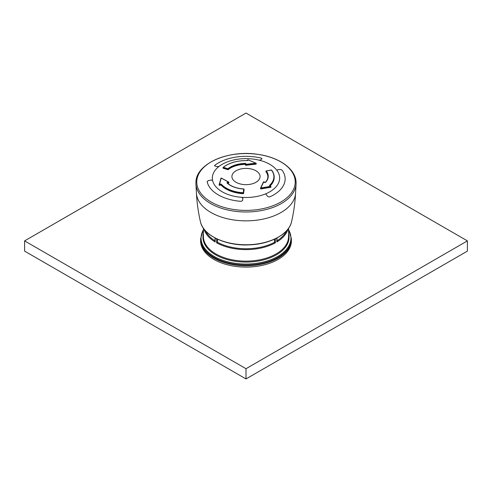 <?xml version="1.0" encoding="UTF-8"?>
<svg xmlns="http://www.w3.org/2000/svg" width="492" height="492" viewBox="0 0 492 492"><rect width="100%" height="100%" fill="white"/><g stroke="black" fill="none" stroke-linecap="round" stroke-linejoin="round"><path stroke-width="0.74" d="M214.74 165.33A39.139 22.595 0 0 1 256.129 157.102A39.139 22.595 0 0 1 261.301 158.129L261.928 158.855L261.301 158.135A39.139 22.595 -0 0 0 214.74 165.337L214.506 165.693L214.74 165.33L215.041 166.112L217.47 166.622L219.186 166.314A33.659 19.434 0 0 1 259.05 160.152A33.659 19.434 180 0 1 277.027 170.527L276.935 170.25M285.139 178.928A39.139 22.595 -0 0 0 285.089 177.815A39.139 22.595 -0 0 0 282.027 170.097L280.323 169.482L277.648 169.746L277.027 170.533L277.648 169.74L280.323 169.476L282.027 170.091A39.139 22.595 0 0 1 285.089 177.809A39.139 22.595 0 0 1 269.548 196.972L267.759 196.548L265.865 194.168M242.882 198.184L241.787 197.347L242.882 198.27L242.636 200.435L241.24 201.351A39.139 22.595 0 0 1 207.15 181.677L207.144 181.548M212.605 180.502A33.659 19.434 -0 0 0 241.787 197.347A33.659 19.434 0 0 1 212.605 180.496L211.259 180.017L208.313 180.625L207.15 181.683L208.313 180.619L211.259 180.01L212.605 180.496A33.659 19.434 180 0 1 219.186 166.314M277.027 170.527A33.659 19.434 180 0 1 279.659 178.301A33.659 19.434 180 0 1 266.344 193.547L266.344 193.547A33.659 19.434 -0 0 0 279.659 178.307A33.659 19.434 -0 0 0 279.659 178.067M260.09 176.536A14.09 8.136 -0 0 0 260.09 176.437A14.09 8.136 -0 0 0 251.314 169.002A14.09 8.136 -0 0 0 236.037 170.785A14.09 8.136 -0 0 0 231.91 176.437A14.09 8.136 -0 0 0 231.91 176.536M296.073 182.163A50.098 28.923 180 0 1 296.073 183.953A50.098 28.923 180 0 1 246 211.978A50.098 28.923 180 0 1 195.927 183.953A50.098 28.923 180 0 1 195.927 182.163C196.087 163.295 229.284 149.377 258.798 154.5C279.542 157.532 295.606 169.02 296.073 182.163M262.039 158.633L260.668 159.937L259.05 160.152M245.803 163.922L245.453 163.399A22.257 12.853 180 0 0 227.95 168.731L227.79 169.143A251.111 167.95 50.5 0 0 223.177 167.735L223.177 168.252A250.483 167.532 50.5 0 1 227.79 169.654L228.227 169.586A21.919 12.657 180 0 1 228.54 169.346A21.919 12.657 180 0 1 245.465 164.34L245.465 163.854A21.919 12.657 180 0 0 228.227 169.1L227.95 168.731A251.424 168.159 -129.5 0 0 223.325 167.323L223.177 167.735L223.325 167.323A27.903 16.107 180 0 1 247.218 160.613L247.87 160.324A251.424 5.375 -89.1 0 1 247.9 159.808L248.097 159.943M234.776 171.616A14.09 8.136 180 0 1 249.647 168.676A14.09 8.136 180 0 1 260.09 176.431A14.09 8.136 180 0 1 246 184.666A14.09 8.136 180 0 1 231.91 176.431A14.09 8.136 180 0 1 234.776 171.616M247.562 160.509A251.111 5.369 90.9 0 1 247.587 160.078L247.9 159.808A250.28 157.132 -124.8 0 1 255.926 163.239L255.988 163.688A250.336 198.227 -23.5 0 0 245.846 164.82L245.846 165.312L245.465 165.115L245.846 165.312A249.733 197.747 -23.5 0 1 255.988 164.18L255.926 163.239A250.643 198.473 156.5 0 0 245.772 164.377L245.686 164.82L245.772 164.377A251.363 53.591 98.9 0 1 246.074 163.799M227.575 183.27A250.416 197.624 -24.7 0 1 228.608 183.036L228.608 182.52A251.049 198.122 -24.7 0 0 227.482 182.772L227.378 182.347L227.003 182.944L227.292 183.098M243.78 189.58L244.063 189.801L244.044 189.211M220.398 184.057L220.576 184.457A251.111 180.183 -43.2 0 0 219.635 184.857L219.635 185.367L219.18 185.207L219.635 185.367A250.483 179.734 -43.2 0 1 220.576 184.974L221.006 185.017A28.179 16.267 180 0 0 243.226 193.694L243.571 193.504A250.483 17.823 -87.1 0 1 244.063 189.801L244.063 189.272A0.314 0.314 0 0 0 243.768 188.959L243.749 189.014A251.424 17.89 92.9 0 0 243.257 192.741L243.226 193.153A28.179 16.267 180 0 1 221.006 184.475L221.252 184.149L220.398 184.057A251.424 180.41 136.8 0 0 219.457 184.451L219.174 184.697L219.635 184.857L219.457 184.451A250.28 34.588 95.7 0 1 221.222 178.098A250.643 142.459 60.8 0 1 228.509 182.095A251.363 198.374 -24.7 0 0 227.378 182.347M266.147 171.591L265.994 171.806A21.919 12.657 180 0 1 267.912 176.745M265.994 171.806L266.301 170.982A251.424 186.056 -38.9 0 1 271.418 170.066L271.67 170.25A28.179 16.267 180 0 1 274.179 176.96L274.179 177.507A28.179 16.267 180 0 1 270.053 185.988M269.868 186.013L269.53 185.367L269.733 185.927A251.424 175.035 46.7 0 1 270.643 186.351A250.28 191.72 -32.6 0 0 260.858 188.024L260.526 188.264L260.945 188.971L260.539 188.707L260.945 188.971A249.309 190.976 -32.6 0 1 270.723 187.304L270.723 186.763A249.973 191.48 -32.6 0 0 260.945 188.43L260.858 188.024A250.643 56.014 -80.7 0 1 263.724 181.868L263.921 181.985A251.049 144.599 -119.9 0 1 264.561 182.415M247.87 160.324L247.556 160.57L247.587 160.066A0.314 0.314 0 0 1 248.017 159.789L256.043 163.227A0.314 0.314 0 0 1 256.227 163.51L256.227 164.033M245.563 164.42A251.049 53.523 98.9 0 1 245.772 164.02L245.496 164.5A0.314 0.314 0 0 0 245.459 164.648L245.459 165.158M264.745 182.514L265.243 182.538M264.548 182.421A251.363 144.777 -119.9 0 0 263.724 181.868L263.398 182.065A250.336 55.947 99.3 0 0 260.6 188.067M271.27 170.091L271.418 170.066A27.903 16.107 180 0 1 269.53 185.367M265.545 182.397A22.257 12.853 180 0 0 266.301 170.982L266.147 171.044M220.576 184.974L220.576 184.457L221.006 184.475L221.006 185.017M243.571 193.504L243.257 192.741A27.903 16.107 180 0 1 221.252 184.149M227.003 182.944A22.257 12.853 180 0 0 243.749 189.033L244.063 189.285A251.111 17.872 -87.1 0 0 243.571 192.987L243.226 193.694M219.204 184.568A249.973 34.545 95.7 0 1 220.945 178.319L221.474 178.227M274.493 239.198L274.493 242.298A41.955 24.225 180 0 1 217.507 242.298A41.955 24.225 180 0 0 274.493 242.298L275.385 242.82A42.583 24.588 180 0 1 216.615 242.82L217.507 242.298L217.507 239.198M213.897 258.134A45.399 26.211 180 0 1 200.601 239.598A45.399 26.211 0 0 0 246 265.809A45.399 26.211 0 0 0 291.399 239.598A45.399 26.211 180 0 1 263.374 263.817A45.399 26.211 180 0 1 213.897 258.134M215.164 240.988L215.176 241.99A42.583 24.588 180 0 1 203.995 229.063M276.836 240.988L276.824 241.99A42.583 24.588 180 0 0 288.005 229.063M215.004 240.84A41.955 24.225 180 0 1 205.515 230.865A41.955 24.225 180 0 0 215.004 240.84M286.485 230.865A41.955 24.225 180 0 1 276.996 240.84A41.955 24.225 180 0 0 286.485 230.865M203.417 229.493L200.601 238.761L200.601 240.889A45.399 26.211 0 0 0 246 267.101A45.399 26.211 0 0 0 291.399 240.889L291.399 238.761L288.583 229.493M467.4 240.889L246 113.062L24.6 240.889L24.6 251.111L246 378.938L467.4 251.111L467.4 240.889L246 368.711L246 378.938M24.6 240.889L246 368.711M291.565 221.72C289.093 233.995 270.723 244.044 249.813 244.85C226.258 246.295 203.098 235.594 200.435 221.72A45.965 26.537 0 0 0 234.106 243.86A45.965 26.537 0 0 0 291.565 221.72C293.724 212.341 295.059 202.802 295.581 193.104A49.606 28.641 180 0 1 233.159 219.887A49.606 28.641 180 0 1 196.419 193.104L195.927 183.953M258.743 154.513A49.231 28.425 180 0 1 280.809 202.064A49.231 28.425 180 0 1 198.448 189.328A49.231 28.425 180 0 1 258.743 154.513M266.344 193.547A33.659 19.434 180 0 1 241.787 197.341M245.465 165.115L245.465 164.691M223.097 168.024L223.097 167.692M227.79 169.654L227.79 169.143L228.227 169.1L228.227 169.586M245.453 163.399L245.465 163.854M260.539 188.707L260.539 188.313M266.092 171.099L265.963 171.241A0.314 0.314 0 0 1 266.221 170.933L271.332 170.017A0.314 0.314 0 0 1 271.633 170.134C273.318 172.305 274.167 174.58 274.179 176.96A28.179 16.267 180 0 1 269.764 185.705L269.764 185.847M265.963 171.739L265.994 171.314A21.919 12.657 180 0 1 267.919 176.499A21.919 12.657 180 0 1 265.416 182.378M227.482 182.772L227.482 183.184M219.18 185.207L219.18 184.728M243.78 189.033L243.768 188.959C236.597 188.43 231.086 186.431 227.243 182.963L227.243 182.963M217.47 242.316L217.47 239.18M288.583 228.27L288.583 236.547A42.583 24.588 180 0 1 262.298 259.259A42.583 24.588 180 0 1 215.89 253.933A42.583 24.588 180 0 1 203.417 236.547L203.417 228.27M276.824 238.048L276.824 241.99M215.176 238.048L215.176 241.99M216.615 238.774L216.615 242.82M275.385 238.774L275.385 242.82M288.583 233.552A43.05 24.858 180 0 1 265.366 259.413A43.05 24.858 180 0 1 215.558 254.788A43.05 24.858 180 0 1 203.417 233.552M203.417 229.819A44.932 25.941 0 0 0 214.229 256.443A44.932 25.941 0 0 0 269.678 260.145A44.932 25.941 0 0 0 288.583 229.819M200.601 238.761A45.399 26.211 0 0 0 213.897 257.298A45.399 26.211 0 0 0 263.374 262.98A45.399 26.211 0 0 0 291.399 238.761M274.53 242.316L274.53 239.18M200.435 221.72C198.276 212.341 196.941 202.802 196.419 193.104M295.581 193.104L296.073 183.953M223.042 168.116L223.042 167.588A0.314 0.314 0 0 1 223.159 167.342C229.223 162.741 237.242 160.484 247.224 160.577L247.556 160.583M270.926 187.132L270.926 186.597A0.314 0.314 0 0 0 270.748 186.308L269.721 185.804M267.919 176.499C267.912 178.571 267.039 180.546 265.293 182.427L263.872 181.855A0.314 0.314 0 0 0 263.417 181.978L260.551 188.135A0.314 0.314 0 0 0 260.526 188.264L260.526 188.762M265.293 182.427L264.702 182.409M219.174 185.238L219.174 184.697A0.314 0.314 0 0 1 219.186 184.617L220.951 178.264A0.314 0.314 0 0 1 221.394 178.073L228.688 182.071A0.314 0.314 0 0 1 228.842 182.347L228.842 182.846M215.004 237.956L215.004 241.387M276.996 237.956L276.996 241.387"/></g></svg>
